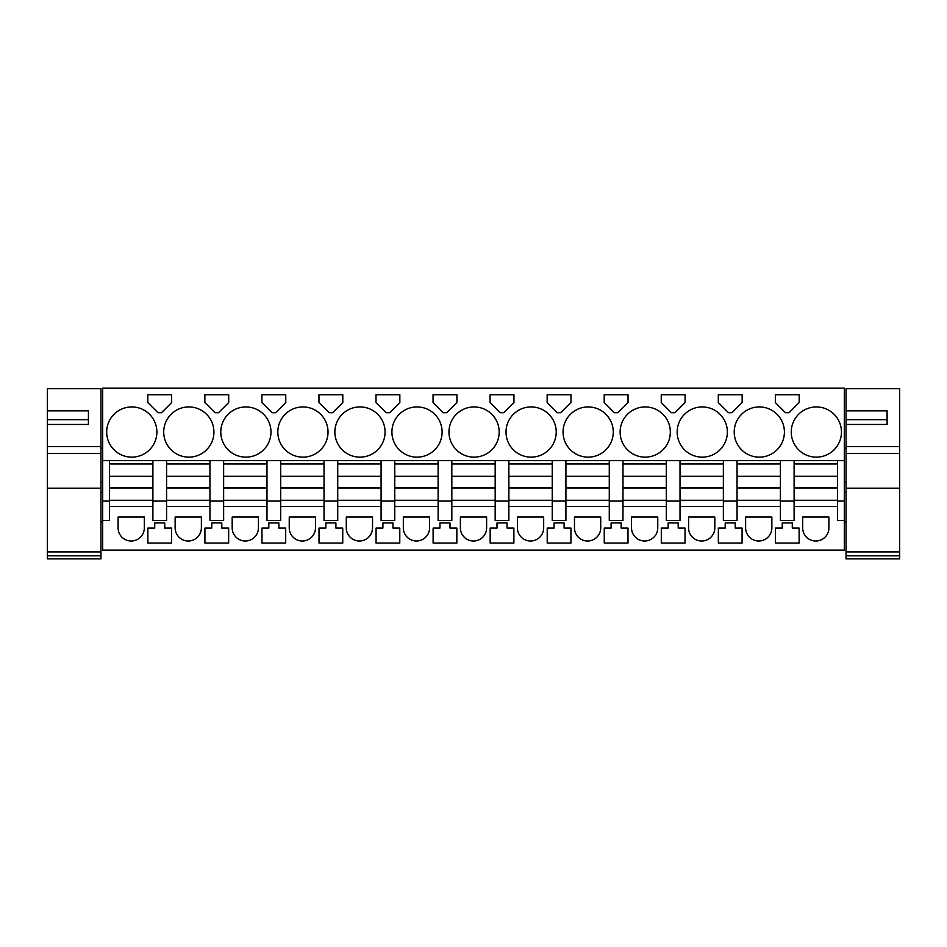 <?xml version="1.0" encoding="UTF-8"?>
<svg xmlns="http://www.w3.org/2000/svg" width="947" height="947" viewBox="0 0 947 947"><rect width="100%" height="100%" fill="white"/><g stroke="black" fill="none" stroke-linecap="round" stroke-linejoin="round"><path stroke-width="1.42" d="M109.532 460.562L102.69 460.562L102.69 388.116L844.31 388.116L844.31 460.562L109.532 460.562L109.532 463.983L152.893 463.983L152.893 501.07L166.577 501.07L166.577 500.265L209.938 500.265L209.938 520.459L223.634 520.459L223.634 501.07L209.938 501.07M109.532 463.983L109.532 501.07L102.69 501.07L102.69 460.562M837.468 460.562L837.468 501.07L844.31 501.07L844.31 550.124L102.69 550.124L102.69 501.07M109.532 501.07L109.532 520.459L102.69 520.459M166.577 460.562L166.577 463.983L209.938 463.983L209.938 500.265M152.893 460.562L152.893 463.983M152.893 501.07L152.893 520.459L166.577 520.459L166.577 501.07M209.938 506.432L166.577 506.432M209.938 460.562L209.938 463.983M223.634 460.562L223.634 463.983L266.983 463.983L266.983 520.459L280.679 520.459L280.679 501.07L266.983 501.07M223.634 463.983L223.634 501.07M266.983 506.432L223.634 506.432M266.983 460.562L266.983 463.983M280.679 460.562L280.679 463.983L324.028 463.983L324.028 520.459L337.724 520.459L337.724 501.07L324.028 501.07M280.679 463.983L280.679 501.07M324.028 506.432L280.679 506.432M324.028 460.562L324.028 463.983M337.724 460.562L337.724 463.983L381.085 463.983L381.085 520.459L394.769 520.459L394.769 501.07L381.085 501.07M337.724 463.983L337.724 501.07M381.085 506.432L337.724 506.432M381.085 460.562L381.085 463.983M394.769 460.562L394.769 463.983L438.13 463.983L438.13 520.459L451.826 520.459L451.826 501.07L438.13 501.07M394.769 463.983L394.769 501.07M438.13 506.432L394.769 506.432M438.13 460.562L438.13 463.983M451.826 460.562L451.826 463.983L495.174 463.983L495.174 520.459L508.87 520.459L508.87 501.07L495.174 501.07M451.826 463.983L451.826 501.07M495.174 506.432L451.826 506.432M495.174 460.562L495.174 463.983M508.87 460.562L508.87 463.983L552.231 463.983L552.231 520.459L565.915 520.459L565.915 501.07L552.231 501.07M508.87 463.983L508.87 501.07M552.231 506.432L508.87 506.432M552.231 460.562L552.231 463.983M565.915 460.562L565.915 463.983L609.276 463.983L609.276 520.459L622.972 520.459L622.972 501.07L609.276 501.07M565.915 463.983L565.915 501.07M609.276 506.432L565.915 506.432M609.276 460.562L609.276 463.983M622.972 460.562L622.972 463.983L666.321 463.983L666.321 520.459L680.017 520.459L680.017 501.07L666.321 501.07M622.972 463.983L622.972 501.07M666.321 506.432L622.972 506.432M666.321 460.562L666.321 463.983M680.017 460.562L680.017 463.983L723.366 463.983L723.366 520.459L737.062 520.459L737.062 501.07L723.366 501.07M680.017 463.983L680.017 501.07M723.366 506.432L680.017 506.432M723.366 460.562L723.366 463.983M737.062 460.562L737.062 463.983L780.423 463.983L780.423 520.459L794.107 520.459L794.107 501.07L780.423 501.07M737.062 463.983L737.062 501.07M780.423 506.432L737.062 506.432M780.423 460.562L780.423 463.983M794.107 460.562L794.107 463.983L837.468 463.983M794.107 463.983L794.107 501.07M837.468 506.432L794.107 506.432M844.31 520.459L837.468 520.459L837.468 501.07M844.31 501.07L844.31 460.562M156.882 432.033A25.096 25.096 0 0 0 131.787 406.938A25.096 25.096 0 0 0 106.68 432.033A25.096 25.096 0 0 0 131.787 457.141A25.096 25.096 0 0 0 156.882 432.033M171.656 394.792L147.815 394.792L147.815 402.558L157.96 412.703L161.511 412.703L171.656 402.558L171.656 394.792L159.735 394.792L168.519 394.792M613.265 432.033A25.096 25.096 0 0 0 588.17 406.938A25.096 25.096 0 0 0 563.063 432.033A25.096 25.096 0 0 0 588.17 457.141A25.096 25.096 0 0 0 613.265 432.033M718.299 402.558L728.444 412.703L731.995 412.703L742.14 402.558L742.14 394.792L718.299 394.792L718.299 402.558M670.322 432.033A25.096 25.096 0 0 0 645.215 406.938A25.096 25.096 0 0 0 620.119 432.033A25.096 25.096 0 0 0 645.215 457.141A25.096 25.096 0 0 0 670.322 432.033M685.095 402.558L685.095 394.792L661.243 394.792L661.243 402.558L671.387 412.703L674.951 412.703L685.095 402.558M614.343 412.703L617.894 412.703L628.039 402.558L628.039 394.792L604.198 394.792L604.198 402.558L614.343 412.703M448.973 432.033A25.096 25.096 0 0 0 474.068 457.141A25.096 25.096 0 0 0 499.176 432.033A25.096 25.096 0 0 0 474.068 406.938A25.096 25.096 0 0 0 448.973 432.033M318.961 402.558L329.106 412.703L332.657 412.703L342.802 402.558L342.802 394.792L318.961 394.792L318.961 402.558M285.757 394.792L261.905 394.792L261.905 402.558L272.049 412.703L275.613 412.703L285.757 402.558L285.757 394.792L265.042 394.792M228.701 394.792L204.86 394.792L204.86 402.558L215.005 412.703L218.556 412.703L228.701 402.558L228.701 394.792L204.86 394.792M213.927 432.033A25.096 25.096 0 0 0 188.832 406.938A25.096 25.096 0 0 0 163.724 432.033A25.096 25.096 0 0 0 188.832 457.141A25.096 25.096 0 0 0 213.927 432.033M386.151 412.703L389.702 412.703L399.847 402.558L399.847 394.792L376.006 394.792L376.006 402.558L386.151 412.703M443.196 412.703L446.759 412.703L456.904 402.558L456.904 394.792L433.051 394.792L433.051 402.558L443.196 412.703M556.22 432.033A25.096 25.096 0 0 0 531.113 406.938A25.096 25.096 0 0 0 506.018 432.033A25.096 25.096 0 0 0 531.113 457.141A25.096 25.096 0 0 0 556.22 432.033M547.153 402.558L557.298 412.703L560.849 412.703L570.994 402.558L570.994 394.792L547.153 394.792L547.153 402.558M513.949 394.792L490.096 394.792L490.096 402.558L500.241 412.703L503.804 412.703L513.949 402.558L513.949 394.792M442.119 432.033A25.096 25.096 0 0 0 417.023 406.938A25.096 25.096 0 0 0 391.916 432.033A25.096 25.096 0 0 0 417.023 457.141A25.096 25.096 0 0 0 442.119 432.033M727.367 432.033A25.096 25.096 0 0 0 702.26 406.938A25.096 25.096 0 0 0 677.164 432.033A25.096 25.096 0 0 0 702.26 457.141A25.096 25.096 0 0 0 727.367 432.033M784.412 432.033A25.096 25.096 0 0 0 759.316 406.938A25.096 25.096 0 0 0 734.209 432.033A25.096 25.096 0 0 0 759.316 457.141A25.096 25.096 0 0 0 784.412 432.033M334.871 432.033A25.096 25.096 0 0 0 359.978 457.141A25.096 25.096 0 0 0 385.074 432.033A25.096 25.096 0 0 0 359.978 406.938A25.096 25.096 0 0 0 334.871 432.033M785.489 412.703L789.04 412.703L799.185 402.558L799.185 394.792L775.344 394.792L775.344 402.558L785.489 412.703M328.029 432.033A25.096 25.096 0 0 0 302.922 406.938A25.096 25.096 0 0 0 277.826 432.033A25.096 25.096 0 0 0 302.922 457.141A25.096 25.096 0 0 0 328.029 432.033M841.457 432.033A25.096 25.096 0 0 0 816.361 406.938A25.096 25.096 0 0 0 791.254 432.033A25.096 25.096 0 0 0 816.361 457.141A25.096 25.096 0 0 0 841.457 432.033M220.781 432.033A25.096 25.096 0 0 0 245.877 457.141A25.096 25.096 0 0 0 270.984 432.033A25.096 25.096 0 0 0 245.877 406.938A25.096 25.096 0 0 0 220.781 432.033M152.893 506.432L109.532 506.432M144.335 527.881L144.335 517.038L118.091 517.038L118.091 527.881A13.116 13.116 0 0 0 131.207 540.997A13.116 13.116 0 0 0 144.335 527.881M775.404 543.081L799.126 543.081L799.126 528.083L792.284 528.083L792.284 522.945L782.246 522.945L782.246 528.083L775.404 528.083L775.404 543.081M159.735 522.945L154.716 522.945L154.716 528.083L147.874 528.083L147.874 543.081L171.596 543.081L171.596 528.083L164.754 528.083L164.754 522.945L159.735 522.945M376.066 543.081L399.788 543.081L399.788 528.083L392.946 528.083L392.946 522.945L382.908 522.945L382.908 528.083L376.066 528.083L376.066 543.081M335.901 528.083L342.743 528.083L342.743 543.081L319.009 543.081L319.009 528.083L325.863 528.083L325.863 522.945L335.901 522.945L335.901 528.083M221.799 528.083L221.799 522.945L211.761 522.945L211.761 528.083L204.919 528.083L204.919 543.081L228.653 543.081L228.653 528.083L221.799 528.083M232.181 527.881L232.181 517.038L258.424 517.038L258.424 527.881A13.116 13.116 0 0 1 245.309 540.997A13.116 13.116 0 0 1 232.181 527.881M278.856 528.083L278.856 522.945L268.806 522.945L268.806 528.083L261.964 528.083L261.964 543.081L285.698 543.081L285.698 528.083L278.856 528.083M403.327 527.881A13.116 13.116 0 0 0 416.455 540.997A13.116 13.116 0 0 0 429.571 527.881L429.571 517.038L403.327 517.038L403.327 527.881M547.212 528.083L554.054 528.083L554.054 522.945L564.092 522.945L564.092 528.083L570.934 528.083L570.934 543.081L547.212 543.081L547.212 528.083M517.429 527.881L517.429 517.038L543.673 517.038L543.673 527.881A13.116 13.116 0 0 1 530.545 540.997A13.116 13.116 0 0 1 517.429 527.881M507.047 522.945L497.009 522.945L497.009 528.083L490.155 528.083L490.155 543.081L513.89 543.081L513.89 528.083L507.047 528.083L507.047 522.945M771.864 527.881L771.864 517.038L745.62 517.038L745.62 527.881A13.116 13.116 0 0 0 758.736 540.997A13.116 13.116 0 0 0 771.864 527.881M315.481 517.038L289.237 517.038L289.237 527.881A13.116 13.116 0 0 0 302.353 540.997A13.116 13.116 0 0 0 315.481 527.881L315.481 517.038M486.616 527.881L486.616 517.038L460.384 517.038L460.384 527.881A13.116 13.116 0 0 0 473.5 540.997A13.116 13.116 0 0 0 486.616 527.881M657.763 517.038L631.519 517.038L631.519 527.881A13.116 13.116 0 0 0 644.647 540.997A13.116 13.116 0 0 0 657.763 527.881L657.763 517.038M372.526 527.881L372.526 517.038L346.282 517.038L346.282 527.881A13.116 13.116 0 0 0 359.398 540.997A13.116 13.116 0 0 0 372.526 527.881M449.991 528.083L456.845 528.083L456.845 543.081L433.11 543.081L433.11 528.083L439.953 528.083L439.953 522.945L449.991 522.945L449.991 528.083M725.201 528.083L725.201 522.945L735.239 522.945L735.239 528.083L742.081 528.083L742.081 543.081L718.347 543.081L718.347 528.083L725.201 528.083M574.474 527.881L574.474 517.038L600.718 517.038L600.718 527.881A13.116 13.116 0 0 1 587.602 540.997A13.116 13.116 0 0 1 574.474 527.881M678.194 522.945L668.144 522.945L668.144 528.083L661.302 528.083L661.302 543.081L685.036 543.081L685.036 528.083L678.194 528.083L678.194 522.945M604.257 528.083L611.099 528.083L611.099 522.945L621.137 522.945L621.137 528.083L627.991 528.083L627.991 543.081L604.257 543.081L604.257 528.083M828.909 527.881L828.909 517.038L802.665 517.038L802.665 527.881A13.116 13.116 0 0 0 815.793 540.997A13.116 13.116 0 0 0 828.909 527.881M714.819 527.881L714.819 517.038L688.576 517.038L688.576 527.881A13.116 13.116 0 0 0 701.691 540.997A13.116 13.116 0 0 0 714.819 527.881M175.136 527.881L175.136 517.038L201.38 517.038L201.38 527.881A13.116 13.116 0 0 1 188.264 540.997A13.116 13.116 0 0 1 175.136 527.881M159.735 394.792L147.815 394.792M342.802 394.792L322.098 394.792M399.847 394.792L387.927 394.792M456.904 394.792L444.972 394.792M47.35 551.912L47.35 388.708L100.974 388.708L100.974 558.884L47.35 558.884L47.35 551.912L100.974 551.912M47.35 419.699L47.35 424.457L88.426 424.457L88.426 419.699L47.35 419.699M47.35 410.856L88.426 410.856L88.426 424.457M47.35 446.593L100.974 446.593M47.35 555.83L100.974 555.83M846.026 551.912L846.026 388.708L899.65 388.708L899.65 558.884L846.026 558.884L846.026 551.912L899.65 551.912M846.026 419.699L846.026 424.457L887.102 424.457L887.102 419.699L846.026 419.699M846.026 410.856L887.102 410.856L887.102 424.457M846.026 446.593L899.65 446.593M846.026 555.83L899.65 555.83M109.532 500.265L152.893 500.265M109.532 476.305L152.893 476.305M109.532 487.954L152.893 487.954M166.577 463.983L166.577 476.305L209.938 476.305M166.577 476.305L209.938 476.448M209.938 487.954L166.577 487.954L166.577 476.448M166.577 487.954L166.577 500.265M223.634 500.265L266.983 500.265M223.634 476.305L266.983 476.305M223.634 487.954L266.983 487.954M280.679 500.265L324.028 500.265M280.679 476.305L324.028 476.305M280.679 487.954L324.028 487.954M337.724 500.265L381.085 500.265M337.724 476.305L381.085 476.305M337.724 487.954L381.085 487.954M394.769 500.265L438.13 500.265M394.769 476.305L438.13 476.305M394.769 487.954L438.13 487.954M451.826 500.265L495.174 500.265M451.826 476.305L495.174 476.305M451.826 487.954L495.174 487.954M508.87 500.265L552.231 500.265M508.87 476.305L552.231 476.305M508.87 487.954L552.231 487.954M565.915 500.265L609.276 500.265M565.915 476.305L609.276 476.305M565.915 487.954L609.276 487.954M622.972 500.265L666.321 500.265M622.972 476.305L666.321 476.305M622.972 487.954L666.321 487.954M680.017 500.265L723.366 500.265M680.017 476.305L723.366 476.305M680.017 487.954L723.366 487.954M737.062 500.265L780.423 500.265M737.062 476.305L780.423 476.305M737.062 487.954L780.423 487.954M794.107 500.265L837.468 500.265M794.107 476.305L837.468 476.305M794.107 487.954L837.468 487.954M47.35 488.19L100.974 488.19M47.35 453.53L100.974 453.53M846.026 488.19L899.65 488.19M846.026 453.53L899.65 453.53M109.532 476.448L152.893 476.448M109.532 487.812L152.893 487.812M166.577 487.812L209.938 487.812M223.634 476.448L266.983 476.448M223.634 487.812L266.983 487.812M280.679 476.448L324.028 476.448M280.679 487.812L324.028 487.812M337.724 476.448L381.085 476.448M337.724 487.812L381.085 487.812M394.769 476.448L438.13 476.448M394.769 487.812L438.13 487.812M451.826 476.448L495.174 476.448M451.826 487.812L495.174 487.812M508.87 476.448L552.231 476.448M508.87 487.812L552.231 487.812M565.915 476.448L609.276 476.448M565.915 487.812L609.276 487.812M622.972 476.448L666.321 476.448M622.972 487.812L666.321 487.812M680.017 476.448L723.366 476.448M680.017 487.812L723.366 487.812M737.062 476.448L780.423 476.448M737.062 487.812L780.423 487.812M794.107 476.448L837.468 476.448M794.107 487.812L837.468 487.812M102.69 448.168L100.974 448.168M102.69 482.402L100.974 482.402M102.69 521.88L100.974 521.88M102.69 492.215L100.974 492.215M846.026 482.402L844.31 482.402M846.026 448.168L844.31 448.168M846.026 492.215L844.31 492.215M846.026 521.88L844.31 521.88"/></g></svg>
